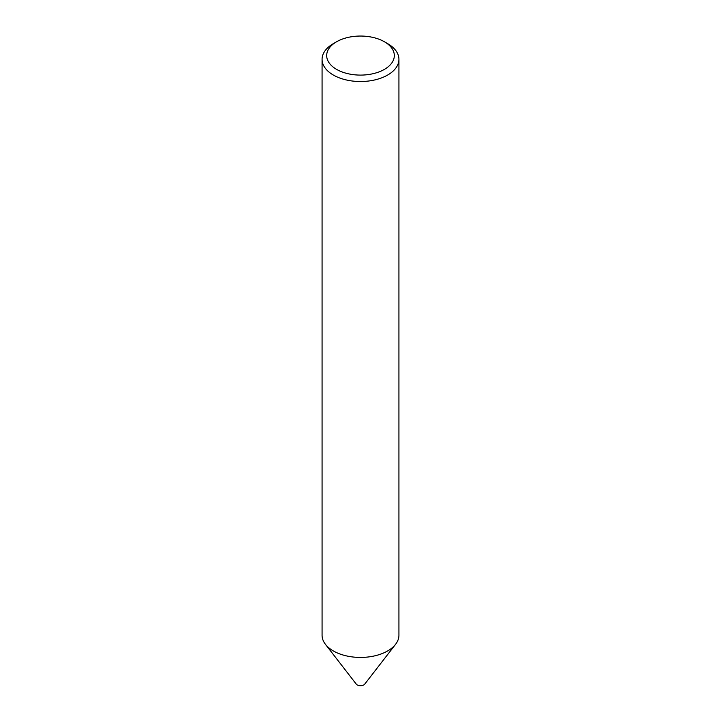 <?xml version="1.0" encoding="UTF-8"?>
<svg xmlns="http://www.w3.org/2000/svg" width="721" height="721" viewBox="0 0 721 721"><rect width="100%" height="100%" fill="white"/><g stroke="black" fill="none" stroke-linecap="round" stroke-linejoin="round"><path stroke-width="1.08" d="M398.929 59.338L398.929 635.246A38.429 22.189 180 0 1 395.577 644.304L364.709 684.157A4.614 2.659 180 0 1 357.237 684.95A4.614 2.659 180 0 1 356.291 684.157L325.423 644.304A38.429 22.189 180 0 1 322.071 635.246L322.071 59.338A38.429 22.189 180 0 1 333.327 43.648L336.59 41.764A33.815 19.521 0 0 0 336.59 69.378A33.815 19.521 0 0 0 384.41 69.378A33.815 19.521 0 0 0 384.41 41.764L387.673 43.648A38.429 22.189 180 0 1 398.929 59.338A38.429 22.189 180 0 1 375.208 79.833A38.429 22.189 180 0 1 333.327 75.029A38.429 22.189 180 0 1 322.071 59.338M395.577 644.304A38.429 22.189 180 0 1 333.327 650.937A38.429 22.189 180 0 1 325.423 644.304M387.673 43.648L384.41 41.764A33.815 19.521 0 0 0 336.59 41.764"/></g></svg>
